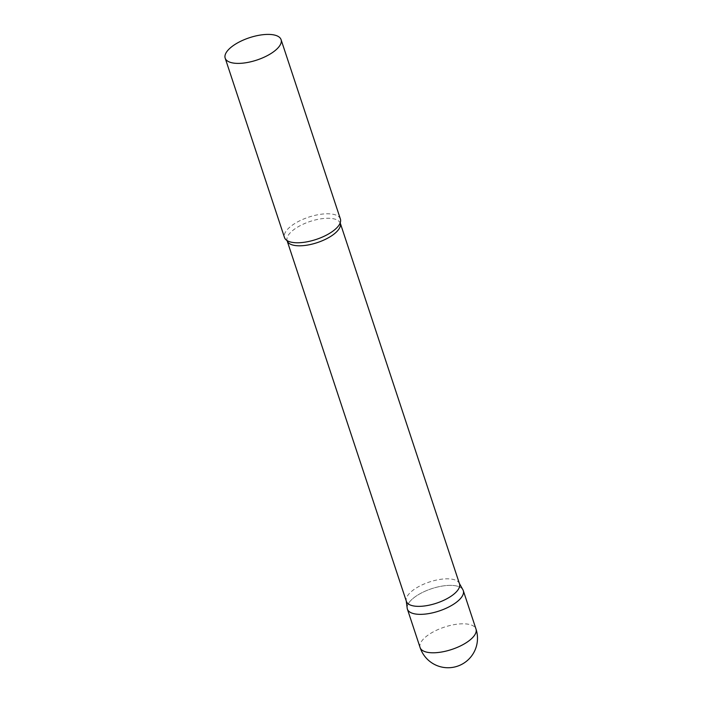 <?xml version="1.0" encoding="UTF-8"?>
<svg xmlns="http://www.w3.org/2000/svg" width="702" height="702" viewBox="0 0 702 702"><rect width="100%" height="100%" fill="white"/><g stroke="black" fill="none" stroke-linecap="round" stroke-linejoin="round"><path stroke-width="0.53" stroke-dasharray="3.51 2.63" d="M407.388 609.108A29.44 11.758 161.7 0 1 417.181 595.428A29.44 11.758 161.7 0 1 445.533 585.626A29.44 11.758 161.7 0 1 463.294 590.619M459.494 583.81A27.966 11.171 -18.3 0 0 459.143 583.02A27.966 11.171 -18.3 0 0 453.431 579.483A27.966 11.171 -18.3 0 0 423.078 584.441A27.966 11.171 -18.3 0 0 406.186 600.535A27.966 11.171 -18.3 0 0 406.379 601.377M462.925 589.785A29.44 11.758 -18.3 0 0 456.914 586.065A29.44 11.758 -18.3 0 0 424.956 591.277A29.44 11.758 -18.3 0 0 407.186 608.222M340.4 219.042A29.44 11.758 -18.3 0 0 334.029 214.479A29.44 11.758 -18.3 0 0 301.07 220.156A29.44 11.758 -18.3 0 0 284.494 237.53M420.094 647.542A29.44 11.758 161.7 0 1 429.896 633.862A29.44 11.758 161.7 0 1 469.629 624.499A29.44 11.758 161.7 0 1 476 629.053M340.014 223.333L340.251 223.262A27.966 11.171 -18.3 0 0 334.187 218.927A27.966 11.171 -18.3 0 0 302.887 224.315A27.966 11.171 -18.3 0 0 287.136 240.821L287.364 240.742"/><path stroke-width="1.05" d="M476 629.053L463.294 590.619A29.44 11.758 161.7 0 1 453.492 604.299A29.44 11.758 161.7 0 1 425.14 614.092A29.44 11.758 161.7 0 1 407.388 609.108L420.094 647.542A29.44 29.44 0 0 0 469.682 658.274A29.44 29.44 0 0 0 476 629.053A29.44 11.758 161.7 0 1 466.207 642.734A29.44 11.758 161.7 0 1 426.474 652.097A29.44 11.758 161.7 0 1 420.094 647.542M340.251 223.262A27.966 11.171 -18.3 0 1 324.5 239.759A27.966 11.171 -18.3 0 1 293.199 245.147A27.966 11.171 -18.3 0 1 287.136 240.821L406.379 601.377A27.966 11.171 -18.3 0 0 412.443 605.703A27.966 11.171 -18.3 0 0 443.743 600.315A27.966 11.171 -18.3 0 0 459.494 583.81L340.18 222.832M406.247 600.965L407.186 608.222A29.44 11.758 -18.3 0 0 413.768 613.662A29.44 11.758 -18.3 0 0 447.7 607.52A29.44 11.758 -18.3 0 0 462.925 589.785L459.354 583.406M225.175 58.143L284.494 237.53A29.44 11.758 -18.3 0 0 287.364 240.742A29.44 11.758 -18.3 0 0 290.874 242.085A29.44 11.758 -18.3 0 0 319.261 238.338A29.44 11.758 -18.3 0 0 340.014 223.333A29.44 11.758 -18.3 0 0 340.4 219.042L281.081 39.654A29.44 11.758 -18.3 0 0 274.701 35.1A29.44 11.758 -18.3 0 0 241.742 40.769A29.44 11.758 -18.3 0 0 225.175 58.143A29.44 11.758 -18.3 0 0 231.555 62.697A29.44 11.758 -18.3 0 0 264.505 57.029A29.44 11.758 -18.3 0 0 281.081 39.654"/></g></svg>

